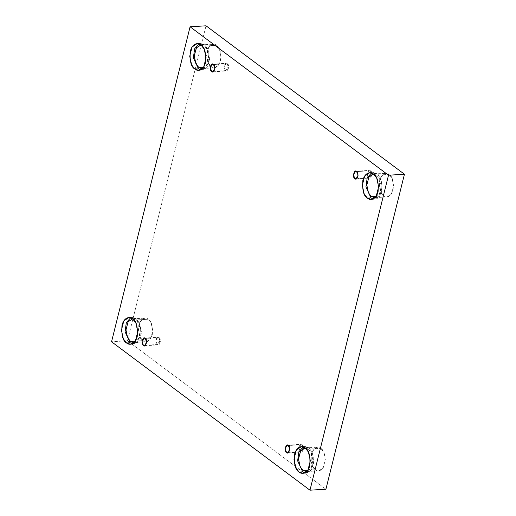 <?xml version="1.0" encoding="UTF-8"?>
<svg xmlns="http://www.w3.org/2000/svg" width="516" height="516" viewBox="0 0 516 516"><rect width="100%" height="100%" fill="white"/><g stroke="black" fill="none" stroke-linecap="round" stroke-linejoin="round"><path stroke-width="0.39" stroke-dasharray="2.58 1.94" d="M368.656 177.678L371.339 174.098L370.378 170.751C368.095 167.577 365.754 176.969 368.656 177.678L367.173 174.008L369.282 170.39L370.378 170.751L356.614 171.602L370.378 170.751L371.862 174.414L369.753 178.039L368.656 177.678L357.033 178.401L368.656 177.678C370.94 180.845 373.281 171.454 370.378 170.751L371.339 174.098L368.656 177.678M225.518 70.602L228.201 67.022L227.246 63.674C224.963 60.507 222.622 69.892 225.518 70.602L224.034 66.932L226.143 63.313L227.246 63.674L213.476 64.526L227.246 63.674L228.73 67.344L226.621 70.963L225.518 70.602L213.895 71.324L225.518 70.602C227.801 73.769 230.142 64.384 227.246 63.674L228.201 67.022L225.518 70.602M157.219 344.533L159.908 340.953L158.947 337.606C156.664 334.433 154.323 343.824 157.219 344.533L155.735 340.863L157.844 337.238L158.947 337.606L145.177 338.457L158.947 337.606L160.431 341.27L158.322 344.894L157.219 344.533L145.602 345.249L157.219 344.533C159.502 347.7 161.843 338.309 158.947 337.606L159.908 340.953L157.219 344.533M300.357 451.603L303.04 448.03L302.086 444.676C299.796 441.509 297.461 450.9 300.357 451.603L298.874 447.94L300.983 444.315L302.086 444.676L288.315 445.534L302.086 444.676L303.563 448.346L301.454 451.971L300.357 451.603L288.734 452.326L300.357 451.603C302.64 454.777 304.982 445.385 302.086 444.676L303.04 448.03L300.357 451.603M198.879 43.86L200.64 43.428L204.478 44.692L200.911 44.911L204.478 44.692L198.879 43.86M202.427 68.551L206.755 65.377L208.709 57.153L206.968 49.659L204.136 46.079L200.963 44.95L204.136 46.079L216.501 45.311L204.136 46.079C207.471 47.853 208.825 53.09 208.2 61.804C204.968 68.557 201.833 70.44 198.802 67.454M203.581 67.157L211.173 66.687L208.303 63.029L206.6 55.367L208.709 47.143L213.108 44.189L216.501 45.311C213.469 42.318 210.341 44.202 207.103 50.961C206.484 59.669 207.838 64.913 211.173 66.687C214.205 69.673 217.339 67.79 220.571 61.036C221.19 52.322 219.835 47.085 216.501 45.311L219.371 48.962L221.08 56.625L218.971 64.848L214.572 67.802L211.173 66.687L203.581 67.157M371.436 172.95L373.203 172.512L377.041 173.776L373.468 174.002L377.041 173.776L371.436 172.95M376.693 175.163L373.52 174.04L376.693 175.163L389.064 174.395L376.693 175.163L379.524 178.749L381.266 186.244L379.312 194.461L374.984 197.641L379.312 194.461L381.266 186.244L379.524 178.749L376.693 175.163M376.145 196.241L383.736 195.77L380.866 192.12L379.157 184.457L381.266 176.233L385.665 173.279L389.064 174.395C386.033 171.409 382.898 173.292 379.666 180.045C379.041 188.759 380.402 193.997 383.736 195.77C386.768 198.763 389.896 196.88 393.134 190.12C393.753 181.413 392.399 176.169 389.064 174.395L391.934 178.052L393.637 185.715L391.528 193.939L387.129 196.893L383.736 195.77L376.145 196.241M303.137 446.882L304.904 446.443L308.742 447.707L305.175 447.927L308.742 447.707L303.137 446.882M308.394 449.094L305.22 447.965L308.394 449.094L320.765 448.327L308.394 449.094L311.225 452.674L312.967 460.175L311.013 468.393L306.685 471.566L311.013 468.393L312.967 460.175L311.225 452.674L308.394 449.094M307.846 470.173L315.437 469.702L312.567 466.045L310.858 458.382L312.967 450.165L317.366 447.204L320.765 448.327C317.733 445.34 314.599 447.224 311.367 453.977C310.742 462.684 312.103 467.928 315.437 469.702C318.469 472.688 321.597 470.805 324.835 464.052C325.454 455.344 324.1 450.1 320.765 448.327L323.635 451.984L325.338 459.646L323.229 467.864L318.83 470.818L315.437 469.702L307.846 470.173M130.58 317.791L132.341 317.359L136.179 318.624L132.612 318.843L136.179 318.624L130.58 317.791M134.128 342.482L138.456 339.302L140.41 331.085L138.669 323.59L135.837 320.004L132.664 318.882L135.837 320.004L148.202 319.236L135.837 320.004C139.172 321.778 140.526 327.021 139.9 335.729C136.669 342.489 133.534 344.372 130.503 341.379M135.282 341.082L142.874 340.612L140.004 336.961L138.301 329.298L140.41 321.075L144.809 318.12L148.202 319.236C145.17 316.25 142.042 318.133 138.804 324.887C138.185 333.6 139.539 338.838 142.874 340.612C145.905 343.604 149.04 341.721 152.272 334.961C152.897 326.254 151.536 321.01 148.202 319.236L151.072 322.893L152.781 330.556L150.672 338.78L146.273 341.734L142.874 340.612L135.282 341.082M127.491 340.779L325.912 489.213L127.491 340.779L111.553 341.766L127.491 340.779L206.026 25.8L127.491 340.779M132.193 343.817L137.514 342.43L141.261 333.51L139.733 323.422L136.179 318.624L139.423 322.752L141.352 331.407L138.965 340.689L133.999 344.03L132.193 343.817M304.756 472.908L310.071 471.521L313.818 462.594L312.29 452.506L308.742 447.707L311.98 451.835L313.909 460.491L311.529 469.779L306.556 473.12L304.756 472.908M371.017 197.925C373.126 200.073 379.305 200.401 381.634 191.539C382.337 181.703 380.808 175.782 377.041 173.776L380.279 177.91L382.208 186.566L379.828 195.848L374.855 199.189L373.055 198.976M200.492 69.886L205.813 68.505L209.56 59.579L208.032 49.491L204.478 44.692L207.722 48.82L209.651 57.476L207.264 66.764L202.298 70.105L200.492 69.886M355.511 171.241L369.282 170.39M212.373 64.165L226.143 63.313M144.08 338.096L157.844 337.238M287.212 445.173L300.983 444.315M197.073 43.647L200.64 43.428M200.737 44.957L213.108 44.189M369.63 172.737L373.203 172.512M373.294 174.047L385.665 173.279M301.338 446.663L304.904 446.443M305.001 447.972L317.366 447.204M128.774 317.579L132.341 317.359M132.438 318.888L144.809 318.12M133.902 342.501L146.273 341.734M130.432 344.249L133.999 344.03M306.465 471.585L318.83 470.818M302.989 473.34L306.556 473.12M374.764 197.66L387.129 196.893M371.288 199.408L374.855 199.189M202.201 68.57L214.572 67.802M198.731 70.324L202.298 70.105M287.689 452.822L301.454 451.971M144.551 345.746L158.322 344.894M212.85 71.821L226.621 70.963M355.988 178.891L369.753 178.039"/><path stroke-width="0.77" d="M356.614 171.602L355.511 171.241L353.402 174.866L354.885 178.53L357.033 178.401L354.885 178.53C351.989 177.827 354.331 168.435 356.614 171.602C359.51 172.312 357.169 181.703 354.885 178.53L355.988 178.891L358.098 175.272L356.614 171.602M213.476 64.526L212.373 64.165L210.264 67.79L211.747 71.453L213.895 71.324L211.747 71.453C208.851 70.75 211.192 61.359 213.476 64.526C216.372 65.235 214.03 74.627 211.747 71.453L212.85 71.821L214.959 68.196L213.476 64.526M145.177 338.457L144.08 338.096L141.971 341.715L143.448 345.385L145.602 345.249L143.448 345.385C140.552 344.675 142.893 335.29 145.177 338.457C148.073 339.167 145.738 348.552 143.448 345.385L144.551 345.746L146.66 342.127L145.177 338.457M288.315 445.534L287.212 445.173L285.103 448.791L286.586 452.461L288.734 452.326L286.586 452.461C283.69 451.752 286.032 442.367 288.315 445.534C291.211 446.237 288.87 455.628 286.586 452.461L287.689 452.822L289.798 449.204L288.315 445.534M200.911 44.911L197.073 43.647L192.107 46.988L189.72 56.276L191.649 64.932L194.893 69.06L198.46 68.841L193.377 57.857L194.603 48.814L198.879 43.86L194.603 48.814L193.377 57.857L198.46 68.841L200.492 69.886L198.46 68.841L194.893 69.06C191.12 67.054 189.591 61.133 190.294 51.297C192.629 42.435 198.808 42.764 200.911 44.911C204.678 46.917 206.207 52.838 205.503 62.675C203.175 71.537 196.996 71.208 194.893 69.06L198.731 70.324L203.697 66.983L206.078 57.695L204.149 49.039L200.911 44.911M198.802 67.454L195.899 63.72L194.229 55.889L196.499 47.678L200.963 44.95L196.338 47.911L194.229 56.134L195.938 63.797L198.802 67.454L203.581 67.157L198.802 67.454L202.427 68.551M373.468 174.002L369.63 172.737L364.664 176.079L362.284 185.36L364.212 194.016L367.45 198.144L371.017 197.925L365.934 186.94L367.166 177.904L371.436 172.95L367.166 177.904L365.934 186.94L371.017 197.925L367.45 198.144C363.683 196.145 362.155 190.223 362.858 180.387C365.186 171.525 371.365 171.854 373.468 174.002C377.235 176.001 378.77 181.922 378.067 191.765C375.732 200.621 369.553 200.298 367.45 198.144L371.288 199.408L376.254 196.074L378.641 186.786L376.712 178.13L373.468 174.002M373.52 174.04L368.895 177.001L366.786 185.225L368.495 192.887L371.365 196.538L376.145 196.241L371.365 196.538L374.764 197.66L371.365 196.538L368.456 192.81L366.786 184.98L369.056 176.762L373.52 174.04M305.175 447.927L301.338 446.663L296.365 450.004L293.985 459.292L295.913 467.947L299.151 472.075L302.718 471.856L297.635 460.872L298.867 451.829L303.137 446.882L298.867 451.829L297.635 460.872L302.718 471.856L304.756 472.908L302.718 471.856L299.151 472.075C295.384 470.07 293.856 464.155 294.559 454.312C296.887 445.456 303.066 445.779 305.175 447.927C308.942 449.933 310.471 455.854 309.768 465.69C307.439 474.552 301.254 474.223 299.151 472.075L302.989 473.34L307.962 469.999L310.342 460.717L308.413 452.061L305.175 447.927M305.22 447.965L300.602 450.932L298.493 459.15L300.196 466.812L303.066 470.469L307.846 470.173L303.066 470.469L306.465 471.585L303.066 470.469L300.164 466.741L298.493 458.911L300.757 450.694L305.22 447.965M132.612 318.843L128.774 317.579L123.808 320.92L121.421 330.201L123.35 338.857L126.594 342.992L130.161 342.766L125.078 331.782L126.304 322.745L130.58 317.791L126.304 322.745L125.078 331.782L130.161 342.766L132.193 343.817L130.161 342.766L126.594 342.992C122.827 340.986 121.292 335.065 121.995 325.228C124.33 316.366 130.509 316.695 132.612 318.843C136.379 320.842 137.914 326.763 137.211 336.606C134.876 345.462 128.697 345.139 126.594 342.992L130.432 344.249L135.398 340.915L137.778 331.627L135.85 322.971L132.612 318.843M130.503 341.379L127.6 337.651L125.93 329.821L128.2 321.61L132.664 318.882L128.039 321.842L125.93 330.066L127.639 337.728L130.503 341.379L135.282 341.082L130.503 341.379L134.128 342.482M325.912 489.213L309.974 490.2L111.553 341.766L190.088 26.787L388.509 175.221L309.974 490.2L325.912 489.213L404.447 174.234L388.509 175.221L404.447 174.234L206.026 25.8L190.088 26.787L206.026 25.8L404.447 174.234L325.912 489.213M111.553 341.766L309.974 490.2L388.509 175.221L190.088 26.787L111.553 341.766M373.055 198.976L371.017 197.925"/></g></svg>
